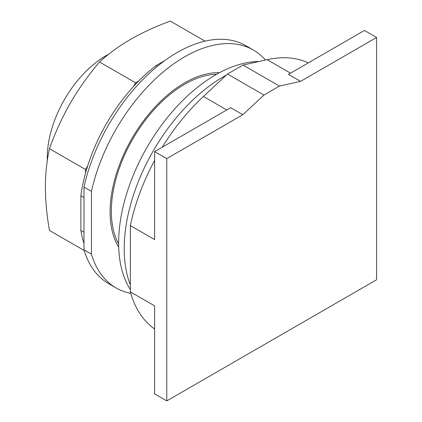 <?xml version="1.0" encoding="UTF-8"?>
<svg xmlns="http://www.w3.org/2000/svg" width="422" height="422" viewBox="0 0 422 422"><rect width="100%" height="100%" fill="white"/><g stroke="black" fill="none" stroke-linecap="round" stroke-linejoin="round"><path stroke-width="0.63" d="M242.824 114.705L263.924 95.061L279.459 86.088L300.559 81.372L376.609 37.468L376.609 279.76L166.78 400.9L166.78 158.609L242.824 114.705L230.686 107.694L154.637 151.603L154.637 239.612L130.356 225.591A153.819 88.81 120 0 1 154.637 160.418M166.78 158.609L154.637 151.603M130.356 225.591L130.356 291.86L154.637 305.881L154.637 393.89L166.78 400.9M300.559 81.372L288.416 74.362L364.466 30.458L376.609 37.468M216.586 74.272A103.717 59.882 120 0 0 111.339 211.29A103.717 59.882 120 0 0 118.645 243.921M279.459 86.088L243.04 65.062L227.5 74.035L203.409 96.469A153.819 88.81 120 0 0 162.275 147.194M263.924 95.061L227.5 74.035M130.356 291.86A153.819 88.81 120 0 0 154.637 329.002M308.266 62.904A153.819 88.81 120 0 0 267.137 59.676L243.04 65.062M226.356 75.1A140.457 81.093 120 0 0 124.205 248.716A140.457 81.093 120 0 0 130.356 284.903M258.902 61.517A137.34 79.294 120 0 0 118.64 242.956A137.34 79.294 120 0 0 130.356 289.587M108.639 54.248A83.055 47.95 120 0 0 47.264 157.422A83.055 47.95 120 0 0 47.327 160.444M205.034 41.145L170.319 21.1C155.839 26.375 142.683 32.404 130.852 39.188C119.099 46.019 108.654 53.615 99.518 61.976C88.499 74.894 78.803 88.562 70.427 102.984C62.124 117.448 55.134 132.682 49.458 148.681C46.789 160.777 45.434 173.616 45.391 187.21C45.434 200.851 46.789 215.257 49.458 230.433L84.173 250.478M83.989 232.221L80.882 230.428L80.882 195.739A129.211 74.599 120 0 1 85.545 173.083L85.545 169.517L49.458 148.681M85.545 169.517L87.729 165.735A129.211 74.599 -60 0 0 85.545 173.083M87.729 165.735A129.211 74.599 120 0 1 133.426 86.589L135.604 82.807L99.518 61.976M135.604 82.807L138.69 81.024A129.211 74.599 -60 0 0 133.426 86.589M80.882 230.428A129.211 74.599 120 0 0 83.989 243.457M157.279 66.407L155.987 65.658A129.211 74.599 120 0 0 138.69 81.024M155.987 65.658L164.96 60.478M80.882 195.739L83.989 197.533M83.989 249.866L83.989 187.067L91.447 191.372L91.447 254.171L83.989 249.866A137.34 79.294 120 0 0 108.549 283.579L116.008 287.888A137.34 79.294 120 0 0 130.778 293.348M265.449 60.051A137.34 79.294 120 0 0 253.348 50.007L245.889 45.703A137.34 79.294 120 0 0 83.989 187.067M91.447 254.171A137.34 79.294 120 0 0 116.008 287.888M253.348 50.007A137.34 79.294 120 0 0 91.447 191.372M118.714 247.218A105.479 60.9 -60 0 1 110.095 212.008A105.479 60.9 -60 0 1 219.477 72.684M203.409 96.469L226.772 109.957M267.137 59.676L290.494 73.164"/></g></svg>
